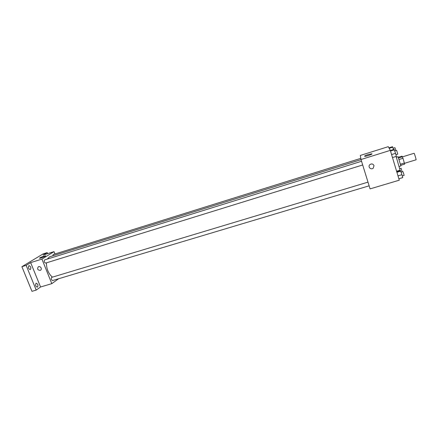 <?xml version="1.0" encoding="UTF-8"?>
<svg xmlns="http://www.w3.org/2000/svg" width="438" height="438" viewBox="0 0 438 438"><rect width="100%" height="100%" fill="white"/><g stroke="black" fill="none" stroke-linecap="round" stroke-linejoin="round"><path stroke-width="0.66" d="M404.477 163.325L416.078 159.793C416.396 159.875 414.304 153.037 414.091 153.284L402.495 156.853M398.334 157.286L402.046 156.142L402.987 158.299L404.668 164.141L400.792 165.318M396.368 157.226L398.06 156.7L400.885 165.931L399.188 166.445M398.585 157.992L402.473 156.793M400.502 164.212L404.4 163.024M399.089 159.498L402.987 158.299M396.604 171.258L400.075 170.207L396.105 156.443M390.313 150.365L399.292 180.188L370.083 188.887L361 159.514L390.313 150.365L388.271 146.664L360.326 155.441L361 159.514M368.09 154.576L371.714 153.804C373.57 153.853 366.223 156.508 364.723 156.328C364.159 156.103 365.281 155.517 368.09 154.576M374.014 165.613L373.247 168.148C370.849 170.36 367.378 166.544 369.968 164.54C371.752 163.511 373.099 163.867 374.014 165.613L373.247 168.148C370.849 170.36 367.378 166.544 369.968 164.54C371.752 163.511 373.099 163.867 374.014 165.613M52.423 277.139C48.519 273.827 46.51 269.058 46.401 262.844M47.244 259.099L49.587 256.832L361.038 159.64M360.808 158.353L53.222 254.527L52.795 255.83M369.135 185.821L52.604 280.544C51.202 279.811 50.89 278.754 51.668 277.369L367.997 182.137M362.686 164.973L45.618 263.09C44.189 262.373 43.86 261.311 44.621 259.915L361.542 161.266M54.958 253.985L54.022 251.636L41.933 259.104L51.81 283.649L58.604 278.749M47.611 253.651L47.189 252.595L43.181 253.854L21.9 266.687L31.969 291.336L36.206 290.076L40.559 287L51.81 283.649M47.189 252.595L43.132 255.058L54.022 251.636M21.9 266.687L26.143 265.368L36.206 290.076M41.933 259.104L30.665 262.619L26.143 265.368M44.046 256.115L45.557 255.781C46.702 255.83 40.373 258.464 39.524 258.289C39.54 257.889 41.046 257.166 44.046 256.115M30.665 262.619L40.559 287M41.15 268.007C41.49 269.047 41.249 269.83 40.433 270.35C37.657 270.224 36.962 269.02 38.352 266.737C39.54 266.326 40.471 266.753 41.15 268.007C41.49 269.047 41.249 269.83 40.433 270.35C37.657 270.224 36.962 269.02 38.352 266.737M36.009 283.276L36.195 283.189C38.024 284.092 38.418 285.428 37.367 287.191C35.664 286.485 35.21 285.182 36.009 283.276M28.859 265.702L29.012 265.631C30.879 266.518 31.301 267.848 30.266 269.627C28.508 268.905 28.037 267.596 28.859 265.702M388.917 147.836L392.503 146.714L393.532 149.511M389.168 148.29L392.776 147.163M395.881 150.579L394.939 147.683L393.127 148.247M390.357 150.502L394.101 149.336L395.53 153.349L396.357 156.366L392.481 157.565M391.583 154.57L395.53 153.349M390.515 151.028L394.397 149.818M395.897 154.696L397.775 154.116L396.625 150.349L394.753 150.929M399.774 170.3L399.899 170.7M402.21 171.838L401.093 168.241L399.779 168.641M396.724 171.658L400.458 170.53L401.931 174.702L402.73 177.62L398.865 178.77M397.994 175.879L401.931 174.702M396.921 172.309L400.792 171.143M402.265 175.912L404.137 175.348L402.987 171.603L401.12 172.167M371.807 154.105L371.714 153.804"/></g></svg>
